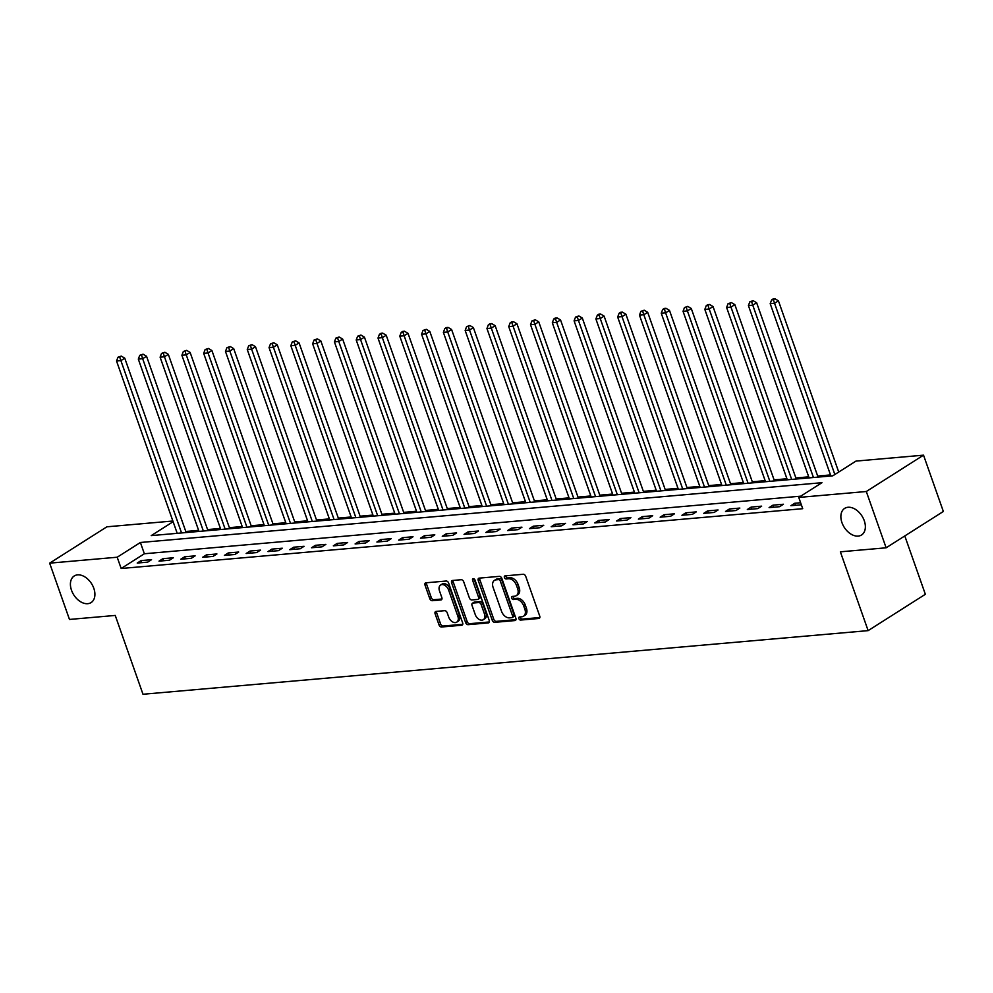 <?xml version="1.0" encoding="UTF-8"?>
<svg xmlns="http://www.w3.org/2000/svg" width="993" height="993" viewBox="0 0 993 993"><rect width="100%" height="100%" fill="white"/><g stroke="black" fill="none" stroke-linecap="round" stroke-linejoin="round"><path stroke-width="1.49" d="M518.88 618.627A1.688 1.13 -122.4 0 0 520.617 620.066L538.802 618.478A2.42 1.614 -122.4 0 0 539.311 618.304A2.42 1.614 -122.4 0 0 539.733 616.119L525.719 576.325A2.42 1.614 -122.4 0 0 523.237 574.264L505.052 575.866A1.688 1.13 -122.4 0 0 506.145 578.956L508.49 578.745A7.733 5.164 -122.4 0 1 516.459 585.349L517.626 588.663A7.733 5.164 -122.4 0 1 516.298 595.663A7.733 5.164 -122.4 0 1 514.647 596.21L512.289 596.421A1.688 1.13 -122.4 0 0 513.381 599.511L515.727 599.3A7.733 5.164 -122.4 0 1 523.696 605.904L524.863 609.218A7.733 5.164 -122.4 0 1 523.534 616.219A7.733 5.164 -122.4 0 1 521.884 616.765L519.525 616.976A1.688 1.13 -122.4 0 0 518.88 618.627M520.307 616.901A1.688 1.13 -122.4 0 0 522.169 619.086L539.844 617.534M505.834 575.791A1.688 1.13 -122.4 0 0 507.684 577.976L510.042 577.765L508.49 578.745M513.071 596.346A1.688 1.13 -122.4 0 0 514.933 598.531L517.279 598.32L515.727 599.3M93.814 588.303A15.751 10.526 -122.4 0 0 74.214 575.977A15.751 10.526 -122.4 0 0 71.508 590.252A15.751 10.526 -122.4 0 0 91.108 602.577A15.751 10.526 -122.4 0 0 93.814 588.303M864.27 520.704A15.751 10.526 -122.4 0 0 844.671 508.379A15.751 10.526 -122.4 0 0 841.965 522.666A15.751 10.526 -122.4 0 0 861.564 534.979A15.751 10.526 -122.4 0 0 864.27 520.704M436.039 611.427A2.42 1.614 -122.4 0 0 435.53 611.601A2.42 1.614 -122.4 0 0 435.108 613.786L439.043 624.945A2.42 1.614 -122.4 0 0 441.525 627.005L461.72 625.242A2.42 1.614 -122.4 0 0 462.241 625.069A2.42 1.614 -122.4 0 0 462.651 622.872L448.637 583.09A2.42 1.614 -122.4 0 0 446.155 581.029L425.96 582.804A2.42 1.614 -122.4 0 0 425.438 582.965A2.42 1.614 -122.4 0 0 425.029 585.162L429.77 598.642A2.42 1.614 -122.4 0 0 432.265 600.703L440.904 599.946A2.42 1.614 -122.4 0 0 441.426 599.772A2.42 1.614 -122.4 0 0 441.835 597.587L439.489 590.897A6.467 4.32 -122.4 0 1 440.594 585.038A6.467 4.32 -122.4 0 1 448.637 590.09L457.86 616.293A6.467 4.32 -122.4 0 1 456.755 622.152A6.467 4.32 -122.4 0 1 448.712 617.087L447.173 612.731A2.42 1.614 -122.4 0 0 444.678 610.67L436.039 611.427M173.117 521.71L151.221 535.612L832.779 475.821L855.978 461.087L923.527 455.166L943.35 511.457L886.128 547.801L840.363 551.823L868.13 630.629L142.992 694.256L115.238 615.437L69.473 619.446L49.65 563.155L106.872 526.811L172.881 521.015M886.128 547.801L866.306 491.51L798.757 497.431L821.956 482.697L140.398 542.488L117.199 557.222L49.65 563.155M800.755 496.165L144.357 553.759L121.158 568.492L802.716 508.689L798.757 497.431M121.158 568.492L117.199 557.222M492.255 620.277A2.42 1.614 -122.4 0 0 494.737 622.338L514.933 620.563A2.42 1.614 -122.4 0 0 515.441 620.402A2.42 1.614 -122.4 0 0 515.864 618.205L501.85 578.423A2.42 1.614 -122.4 0 0 499.367 576.362L479.172 578.137A2.42 1.614 -122.4 0 0 478.651 578.298A2.42 1.614 -122.4 0 0 478.241 580.495L492.255 620.277L493.794 619.297A2.42 1.614 -122.4 0 0 496.289 621.357L515.975 619.632M488.32 622.896L468.137 624.671A2.42 1.614 -122.4 0 1 465.643 622.611L451.629 582.829A2.42 1.614 -122.4 0 1 452.051 580.632A2.42 1.614 -122.4 0 1 452.572 580.471L461.211 579.713A2.42 1.614 -122.4 0 1 463.694 581.774L469.379 597.91A2.42 1.614 -122.4 0 0 471.874 599.958L477.596 599.462A2.42 1.614 -122.4 0 0 478.117 599.288A2.42 1.614 -122.4 0 0 478.527 597.103L472.618 580.297A1.688 1.13 -122.4 0 1 475.014 580.086L489.251 620.538A2.42 1.614 -122.4 0 1 488.841 622.735A2.42 1.614 -122.4 0 1 488.32 622.896L489.214 622.338M800.619 502.743L794.76 503.252L790.887 505.71L801.351 504.792M783.427 504.245L772.964 505.164L769.103 507.622L779.567 506.703L783.427 504.245M761.643 506.157L751.18 507.075L747.319 509.533L757.771 508.615L761.643 506.157M739.847 508.068L729.396 508.987L725.523 511.445L735.987 510.526L739.847 508.068M718.063 509.98L707.599 510.899L703.739 513.356L714.19 512.438L718.063 509.98M696.267 511.891L685.815 512.81L681.943 515.268L692.406 514.349L696.267 511.891M674.483 513.803L664.019 514.722L660.159 517.179L670.623 516.261L674.483 513.803M652.699 515.715L642.235 516.633L638.375 519.091L648.826 518.172L652.699 515.715M630.903 517.626L620.451 518.545L616.579 521.002L627.042 520.084L630.903 517.626M609.119 519.538L598.655 520.456L594.795 522.914L605.246 521.995L609.119 519.538M587.322 521.449L576.871 522.368L572.998 524.825L583.462 523.907L587.322 521.449M565.538 523.361L555.075 524.279L551.214 526.737L561.678 525.818L565.538 523.361M543.754 525.272L533.291 526.191L529.43 528.648L539.882 527.73L543.754 525.272M521.958 527.184L511.507 528.102L507.634 530.56L518.098 529.641L521.958 527.184M500.174 529.095L489.71 530.014L485.85 532.471L496.301 531.553L500.174 529.095M478.378 531.007L467.926 531.925L464.054 534.383L474.517 533.464L478.378 531.007M456.594 532.918L446.13 533.837L442.27 536.294L452.721 535.376L456.594 532.918M434.81 534.83L424.346 535.748L420.473 538.206L430.937 537.287L434.81 534.83M413.014 536.741L402.562 537.66L398.689 540.118L409.153 539.199L413.014 536.741M391.23 538.653L380.766 539.571L376.906 542.029L387.357 541.111L391.23 538.653M369.433 540.564L358.982 541.483L355.109 543.941L365.573 543.022L369.433 540.564M347.649 542.476L337.186 543.394L333.325 545.852L343.777 544.934L347.649 542.476M325.865 544.387L315.402 545.306L311.529 547.764L321.993 546.845L325.865 544.387M304.069 546.299L293.618 547.217L289.745 549.675L300.209 548.757L304.069 546.299M282.285 548.21L271.821 549.129L267.961 551.587L278.412 550.668L282.285 548.21M260.489 550.122L250.037 551.041L246.165 553.498L256.628 552.58L260.489 550.122M238.705 552.034L228.241 552.952L224.381 555.41L234.832 554.491L238.705 552.034M216.921 553.945L206.457 554.864L202.584 557.321L213.048 556.403L216.921 553.945M195.124 555.857L184.673 556.775L180.8 559.233L191.264 558.314L195.124 555.857M173.341 557.768L162.877 558.687L159.017 561.144L169.468 560.226L173.341 557.768M151.544 559.68L141.093 560.598L137.22 563.056L147.684 562.137L151.544 559.68M830.508 474.927L817.673 476.057M808.724 476.839L795.877 477.968M786.928 478.75L774.093 479.88M765.144 480.662L752.297 481.791M743.36 482.573L730.513 483.703M721.563 484.485L708.729 485.614M699.78 486.396L686.933 487.526M677.983 488.308L665.149 489.437M656.199 490.219L643.352 491.349M634.415 492.131L621.568 493.26M612.619 494.042L599.784 495.172M590.835 495.954L577.988 497.083M569.039 497.865L556.204 498.995M547.255 499.777L534.408 500.906M525.471 501.688L512.624 502.818M503.674 503.6L490.84 504.729M481.89 505.511L469.044 506.641M460.094 507.423L447.26 508.553M438.31 509.335L425.463 510.464M416.514 511.246L403.679 512.376M394.73 513.158L381.895 514.287M372.946 515.069L360.099 516.199M351.15 516.981L338.315 518.11M329.366 518.892L316.519 520.022M307.569 520.804L294.735 521.933M285.785 522.715L272.938 523.845M264.001 524.627L251.155 525.756M242.205 526.538L229.371 527.668M220.421 528.45L207.574 529.579M198.625 530.361L185.79 531.491M177.089 532.968L176.394 533.415M868.13 630.629L925.352 594.286L904.797 535.947M923.527 455.166L866.306 491.51M144.357 553.759L140.398 542.488M794.76 503.252L795.48 505.313M772.964 505.164L773.696 507.224M751.18 507.075L751.9 509.136M729.396 508.987L730.116 511.047M707.599 510.899L708.332 512.959M685.815 512.81L686.535 514.87M664.019 514.722L664.751 516.782M642.235 516.633L642.955 518.694M620.451 518.545L621.171 520.605M598.655 520.456L599.375 522.517M576.871 522.368L577.591 524.428M555.075 524.279L555.807 526.34M533.291 526.191L534.011 528.251M511.507 528.102L512.227 530.163M489.71 530.014L490.43 532.074M467.926 531.925L468.646 533.986M446.13 533.837L446.862 535.897M424.346 535.748L425.066 537.809M402.562 537.66L403.282 539.72M380.766 539.571L381.486 541.632M358.982 541.483L359.702 543.543M337.186 543.394L337.918 545.455M315.402 545.306L316.122 547.366M293.618 547.217L294.338 549.278M271.821 549.129L272.541 551.189M250.037 551.041L250.757 553.101M228.241 552.952L228.973 555.013M206.457 554.864L207.177 556.924M184.673 556.775L185.393 558.836M162.877 558.687L163.597 560.747M141.093 560.598L141.813 562.659M523.534 616.219L525.086 615.238A7.733 5.164 -122.4 0 0 526.414 608.237L524.863 609.218M517.279 598.32A7.733 5.164 -122.4 0 1 525.247 604.911L526.414 608.237M516.298 595.663L517.849 594.683A7.733 5.164 -122.4 0 0 519.178 587.67L517.626 588.663M510.042 577.765A7.733 5.164 -122.4 0 1 518.011 584.356L519.178 587.67M479.681 578.087A2.42 1.614 -122.4 0 0 479.793 579.515L493.794 619.297M511.954 617.634A1.688 1.13 -122.4 0 0 512.611 615.983L500.311 581.066A1.688 1.13 -122.4 0 0 498.573 579.614L496.09 579.838A7.733 5.164 -122.4 0 0 494.44 580.384A7.733 5.164 -122.4 0 0 493.099 587.397L501.515 611.266A7.733 5.164 -122.4 0 0 509.483 617.857L511.954 617.634M513.505 616.653A1.688 1.13 -122.4 0 0 514.163 615.002L512.611 615.983M494.44 580.384L495.979 579.403A7.733 5.164 -122.4 0 1 497.63 578.857L500.112 578.634A1.688 1.13 -122.4 0 1 501.862 580.086L514.163 615.002M489.363 621.966L469.677 623.691L468.137 624.671M453.069 580.421A2.42 1.614 -122.4 0 0 453.18 581.848L467.194 621.63A2.42 1.614 -122.4 0 0 469.677 623.691M479.147 598.481A2.42 1.614 -122.4 0 0 479.669 598.307A2.42 1.614 -122.4 0 0 480.078 596.123L474.157 579.316L472.618 580.297M475.275 614.642A6.467 4.32 -122.4 0 0 483.318 619.706A6.467 4.32 -122.4 0 0 484.435 613.848L481.183 604.613A2.42 1.614 -122.4 0 0 478.688 602.552L472.953 603.061A2.42 1.614 -122.4 0 0 472.445 603.235A2.42 1.614 -122.4 0 0 472.023 605.42L475.275 614.642M483.318 619.706L484.869 618.713A6.467 4.32 -122.4 0 0 485.974 612.867L484.435 613.848M472.445 603.235L473.984 602.242A2.42 1.614 -122.4 0 1 474.505 602.081L480.24 601.572A2.42 1.614 -122.4 0 1 482.722 603.632L485.974 612.867M456.755 622.152L458.294 621.159A6.467 4.32 -122.4 0 0 459.411 615.312L457.86 616.293M440.594 585.038L442.146 584.058A6.467 4.32 -122.4 0 1 450.189 589.11L459.411 615.312M426.469 582.754A2.42 1.614 -122.4 0 0 426.58 584.182L431.322 597.662A2.42 1.614 -122.4 0 0 433.817 599.722L441.947 599.002M436.548 611.378A2.42 1.614 -122.4 0 0 436.659 612.805L440.582 623.964A2.42 1.614 -122.4 0 0 443.077 626.024L462.763 624.299M838.725 472.047L778.425 300.829L774.552 303.275L770.196 303.659L830.88 475.995M834.852 474.505L774.552 303.275L773.373 299.725L774.925 298.744L773.175 298.905L771.635 299.886L773.373 299.725M770.196 303.659L771.635 299.886M774.925 298.744L778.425 300.829M818.046 477.112L756.629 302.741L752.768 305.186L748.412 305.571L809.096 477.906M813.453 477.521L752.768 305.186L751.589 301.636L753.128 300.656L749.839 301.798L751.589 301.636M748.412 305.571L749.839 301.798M753.128 300.656L756.629 302.741M796.249 479.023L734.845 304.652L730.972 307.098L726.615 307.482L787.3 479.818M791.669 479.433L730.972 307.098L729.793 303.548L731.345 302.567L728.055 303.709L729.793 303.548M726.615 307.482L728.055 303.709M731.345 302.567L734.845 304.652M774.466 480.935L713.048 306.564L709.188 309.009L704.831 309.394L765.516 481.729M769.873 481.344L709.188 309.009L708.009 305.459L709.561 304.479L707.81 304.64L706.271 305.621L708.009 305.459M704.831 309.394L706.271 305.621M709.561 304.479L713.048 306.564M752.669 482.846L691.265 308.475L687.404 310.921L683.047 311.305L743.732 483.641M748.089 483.256L687.404 310.921L686.225 307.371L687.764 306.39L684.475 307.532L686.225 307.371M683.047 311.305L684.475 307.532M687.764 306.39L691.265 308.475M730.885 484.758L669.481 310.387L665.608 312.832L661.251 313.217L721.936 485.552M726.293 485.167L665.608 312.832L664.429 309.282L665.98 308.302L664.23 308.463L662.691 309.444L664.429 309.282M661.251 313.217L662.691 309.444M665.98 308.302L669.481 310.387M709.101 486.669L647.684 312.298L643.824 314.744L639.467 315.129L700.152 487.464M704.509 487.079L643.824 314.744L642.645 311.194L644.184 310.213L640.895 311.355L642.645 311.194M639.467 315.129L640.895 311.355M644.184 310.213L647.684 312.298M687.305 488.581L625.9 314.21L622.028 316.655L617.671 317.04L678.356 489.375M682.712 488.99L622.028 316.655L620.848 313.105L622.4 312.125L620.662 312.286L619.111 313.267L620.848 313.105M617.671 317.04L619.111 313.267M622.4 312.125L625.9 314.21M665.521 490.492L604.104 316.122L600.244 318.567L595.887 318.952L656.572 491.287M660.928 490.902L600.244 318.567L599.064 315.017L600.616 314.036L598.866 314.198L597.327 315.178L599.064 315.017M595.887 318.952L597.327 315.178M600.616 314.036L604.104 316.122M643.725 492.404L582.32 318.033L578.46 320.478L574.091 320.863L634.788 493.198M639.144 492.813L578.46 320.478L577.281 316.928L578.82 315.948L575.53 317.09L577.281 316.928M574.091 320.863L575.53 317.09M578.82 315.948L582.32 318.033M621.941 494.315L560.536 319.945L556.663 322.39L552.307 322.775L612.991 495.11M617.348 494.725L556.663 322.39L555.484 318.84L557.036 317.859L555.286 318.021L553.746 319.001L555.484 318.84M552.307 322.775L553.746 319.001M557.036 317.859L560.536 319.945M600.157 496.227L538.74 321.856L534.879 324.301L530.523 324.686L591.207 497.021M595.564 496.637L534.879 324.301L533.7 320.751L535.239 319.771L531.95 320.913L533.7 320.751M530.523 324.686L531.95 320.913M535.239 319.771L538.74 321.856M578.36 498.138L516.956 323.768L513.083 326.213L508.726 326.598L569.411 498.933M573.768 498.548L513.083 326.213L511.904 322.663L513.455 321.682L511.718 321.844L510.166 322.824L511.904 322.663M508.726 326.598L510.166 322.824M513.455 321.682L516.956 323.768M556.577 500.05L495.159 325.679L491.299 328.124L486.942 328.509L547.627 500.844M551.984 500.46L491.299 328.124L490.12 324.574L491.672 323.594L489.921 323.755L488.382 324.736L490.12 324.574M486.942 328.509L488.382 324.736M491.672 323.594L495.159 325.679M534.78 501.961L473.376 327.591L469.515 330.036L465.146 330.421L525.843 502.756M530.2 502.371L469.515 330.036L468.336 326.486L469.875 325.505L466.586 326.647L468.336 326.486M465.146 330.421L466.586 326.647M469.875 325.505L473.376 327.591M512.996 503.873L451.592 329.502L447.719 331.947L443.362 332.332L504.047 504.667M508.404 504.283L447.719 331.947L446.54 328.398L448.091 327.417L446.341 327.578L444.802 328.559L446.54 328.398M443.362 332.332L444.802 328.559M448.091 327.417L451.592 329.502M491.212 505.785L429.795 331.414L425.935 333.859L421.578 334.244L482.263 506.579M486.62 506.194L425.935 333.859L424.756 330.309L426.295 329.328L423.006 330.47L424.756 330.309M421.578 334.244L423.006 330.47M426.295 329.328L429.795 331.414M469.416 507.696L408.011 333.325L404.139 335.771L399.782 336.155L460.467 508.49M464.823 508.106L404.139 335.771L402.959 332.221L404.511 331.24L402.773 331.401L401.222 332.382L402.959 332.221M399.782 336.155L401.222 332.382M404.511 331.24L408.011 333.325M447.632 509.608L386.215 335.237L382.355 337.682L377.998 338.067L438.683 510.402M443.039 510.017L382.355 337.682L381.175 334.132L382.727 333.151L380.977 333.313L379.438 334.293L381.175 334.132M377.998 338.067L379.438 334.293M382.727 333.151L386.215 335.237M425.836 511.519L364.431 337.148L360.558 339.594L356.202 339.978L416.899 512.314M421.255 511.929L360.558 339.594L359.392 336.044L360.931 335.063L357.641 336.205L359.392 336.044M356.202 339.978L357.641 336.205M360.931 335.063L364.431 337.148M404.052 513.431L342.647 339.06L338.774 341.505L334.418 341.89L395.102 514.225M399.459 513.84L338.774 341.505L337.595 337.968L339.147 336.975L335.857 338.116L337.595 337.968M334.418 341.89L335.857 338.116M339.147 336.975L342.647 339.06M382.268 515.342L320.851 340.971L316.99 343.417L312.634 343.801L373.318 516.137M377.675 515.752L316.99 343.417L315.811 339.879L317.35 338.886L314.061 340.028L315.811 339.879M312.634 343.801L314.061 340.028M317.35 338.886L320.851 340.971M360.471 517.254L299.067 342.883L295.194 345.328L290.837 345.713L351.522 518.048M355.879 517.663L295.194 345.328L294.015 341.791L295.566 340.798L292.277 341.94L294.015 341.791M290.837 345.713L292.277 341.94M295.566 340.798L299.067 342.883M338.687 519.165L277.27 344.794L273.41 347.24L269.053 347.624L329.738 519.96M334.095 519.575L273.41 347.24L272.231 343.702L273.783 342.709L270.493 343.851L272.231 343.702M269.053 347.624L270.493 343.851M273.783 342.709L277.27 344.794M316.891 521.077L255.486 346.706L251.614 349.151L247.257 349.536L307.954 521.871M312.311 521.486L251.614 349.151L250.447 345.614L251.986 344.621L248.697 345.763L250.447 345.614M247.257 349.536L248.697 345.763M251.986 344.621L255.486 346.706M295.107 522.988L233.703 348.617L229.83 351.063L225.473 351.448L286.158 523.783M290.515 523.398L229.83 351.063L228.651 347.525L230.202 346.532L226.913 347.674L228.651 347.525M225.473 351.448L226.913 347.674M230.202 346.532L233.703 348.617M273.323 524.9L211.906 350.529L208.046 352.974L203.689 353.359L264.374 525.694M268.731 525.309L208.046 352.974L206.867 349.437L208.406 348.444L205.117 349.586L206.867 349.437M203.689 353.359L205.117 349.586M208.406 348.444L211.906 350.529M251.527 526.811L190.122 352.441L186.25 354.886L181.893 355.271L242.577 527.606M246.934 527.221L186.25 354.886L185.07 351.348L186.622 350.355L183.333 351.497L185.07 351.348M181.893 355.271L183.333 351.497M186.622 350.355L190.122 352.441M229.743 528.723L168.326 354.352L164.466 356.797L160.109 357.182L220.794 529.517M225.15 529.132L164.466 356.797L163.286 353.26L164.838 352.267L161.536 353.409L163.286 353.26M160.109 357.182L161.536 353.409M164.838 352.267L168.326 354.352M207.947 530.634L146.542 356.264L142.669 358.709L138.312 359.094L198.997 531.429M203.366 531.044L142.669 358.709L141.49 355.171L143.042 354.178L139.752 355.32L141.49 355.171M138.312 359.094L139.752 355.32M143.042 354.178L146.542 356.264M186.163 532.546L124.758 358.175L120.885 360.62L116.529 361.005L177.213 533.34M181.57 532.956L120.885 360.62L119.706 357.083L121.258 356.09L117.968 357.232L119.706 357.083M116.529 361.005L117.968 357.232M121.258 356.09L124.758 358.175M522.169 619.086L520.617 620.066M507.684 577.976L506.145 578.956M514.933 598.531L513.381 599.511M525.247 604.911L523.696 605.904M518.011 584.356L516.459 585.349M539.696 617.907L538.802 618.478M479.793 579.515L478.241 580.495M515.826 620.004L514.933 620.563M496.289 621.357L494.737 622.338M501.862 580.086L500.311 581.066M500.112 578.634L498.573 579.614M497.63 578.857L496.09 579.838M467.194 621.63L465.643 622.611M453.18 581.848L451.629 582.829M480.078 596.123L478.527 597.103M482.722 603.632L481.183 604.613M480.24 601.572L478.688 602.552M474.505 602.081L472.953 603.061M450.189 589.11L448.637 590.09M441.798 599.375L440.904 599.946M433.817 599.722L432.265 600.703M431.322 597.662L429.77 598.642M426.58 584.182L425.029 585.162M462.614 624.671L461.72 625.242M443.077 626.024L441.525 627.005M440.582 623.964L439.043 624.945M436.659 612.805L435.108 613.786M513.865 616.541L512.326 617.522M479.669 598.307L478.117 599.288"/></g></svg>
